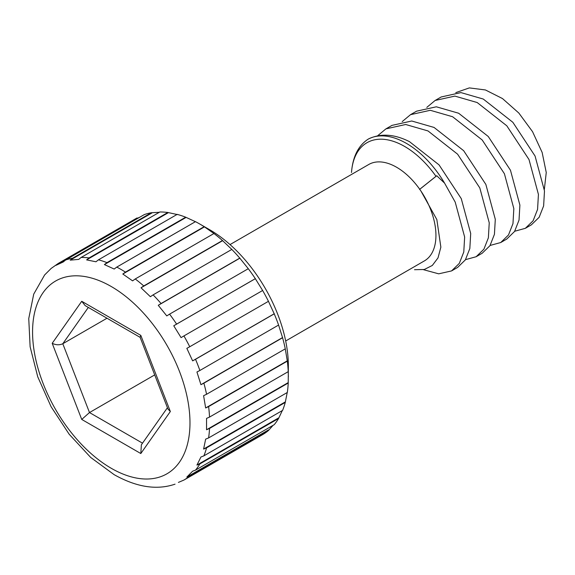 <?xml version="1.0" encoding="UTF-8"?>
<svg xmlns="http://www.w3.org/2000/svg" width="575" height="575" viewBox="0 0 575 575"><rect width="100%" height="100%" fill="white"/><g stroke="black" fill="none" stroke-linecap="round" stroke-linejoin="round"><path stroke-width="0.86" d="M414.51 269.704L424.293 269.495L432.307 265.463L438.013 257.895L440.86 247.142L436.849 219.585L420.979 191.108A55.653 32.135 60 0 1 424.415 260.885L285.682 340.982M230.029 244.583L368.762 164.486A55.653 32.135 60 0 1 396.585 167.246A55.653 32.135 60 0 1 419.721 189.276L420.979 191.108M404.649 146.46A75.404 43.535 -120 0 0 351.498 172.507C352.727 156.695 358.326 145.554 368.295 139.071A77.92 44.987 60 0 1 406.424 143.391A77.92 44.987 60 0 1 444.561 183.109L436.748 175.756L435.994 176.317A75.404 43.535 -120 0 0 404.649 146.46M166.779 486.335L163.695 486.809M208.61 437.92L287.32 392.473A125.221 72.299 -120 0 0 288.226 383.015L288.363 366.052A111.313 64.263 60 0 0 209.659 229.727L199.82 224.049A125.221 72.299 -120 0 0 195.471 221.655L116.761 267.102A125.221 72.299 60 0 1 121.109 269.488A125.221 72.299 60 0 1 125.458 272.119L122.806 274.016L132.588 280.859L135.247 278.961A125.221 72.299 60 0 1 143.75 285.955L141.026 287.795L150.384 296.707L153.108 294.874A125.221 72.299 60 0 1 161.058 303.543L158.262 305.311L166.779 315.905L169.575 314.144A125.221 72.299 60 0 1 176.611 324.106L173.758 325.788L181.067 337.611L183.928 335.929A125.221 72.299 60 0 1 189.743 346.754L186.839 348.342L192.625 360.87L195.529 359.289A125.221 72.299 60 0 1 199.877 370.494L196.938 371.989L200.934 384.675L203.881 383.18A125.221 72.299 60 0 1 206.569 394.285L203.6 395.686L205.649 407.977L208.61 406.582A125.221 72.299 60 0 1 209.523 417.091L206.547 418.399L206.547 429.762L209.523 428.454A125.221 72.299 60 0 1 208.61 437.92L205.649 439.142L203.6 449.075L206.569 447.853A125.221 72.299 60 0 1 203.881 455.853L200.934 457.01L196.938 465.074L199.877 463.917A125.221 72.299 60 0 1 195.529 470.106L192.625 471.213L186.839 477.063L189.743 475.956A125.221 72.299 60 0 1 183.928 480.06L178.401 482.411M288.363 376.841L288.226 371.651A125.221 72.299 -120 0 0 287.32 361.136L285.272 348.845A125.221 72.299 -120 0 0 282.584 337.741L278.588 325.055A125.221 72.299 -120 0 0 274.232 313.842L268.453 301.314A125.221 72.299 -120 0 0 262.631 290.49L255.322 278.667A125.221 72.299 -120 0 0 248.285 268.705L239.761 258.103A125.221 72.299 -120 0 0 231.818 249.428L222.46 240.515A125.221 72.299 -120 0 0 213.95 233.515L204.168 226.679A125.221 72.299 -120 0 0 199.82 224.049L209.659 229.727M203.881 455.853L282.584 410.406A125.221 72.299 -120 0 0 285.272 402.407L287.327 391.985M195.529 470.106L274.232 424.666A125.221 72.299 -120 0 0 278.588 418.478L282.289 410.579M183.928 480.06L262.631 434.621A125.221 72.299 -120 0 0 268.453 430.517L273.082 425.327M514.711 231.243L525.334 228.325L533.097 220.778L537.567 209.415L538.43 194.415L529 159.527L506.783 125.781L477.185 102.537L454.875 96.097L435.117 100.474L426.794 107.403M435.117 100.474L441.176 96.974L460.927 92.597L483.244 99.037L512.842 122.281L535.059 156.026L544.489 190.914L543.627 205.915L539.156 217.278L531.386 224.832L525.334 228.325M423.466 269.675L438.689 273.829L451.548 270.926L459.31 263.379L463.781 252.015L464.643 237.015L455.213 202.127L444.561 183.109M368.295 139.071C380.485 133.134 394.206 133.989 409.457 141.637L439.048 164.881L461.265 198.627L470.702 233.515L469.832 248.522L465.369 259.878L457.599 267.433L451.548 270.926M465.52 259.648L476.143 256.73L483.906 249.176L488.376 237.813L489.239 222.812L479.809 187.924L457.592 154.179L427.994 130.935L405.684 124.495L385.926 128.872L377.603 135.801M385.926 128.872L391.985 125.379L411.736 121.002L434.053 127.442L463.651 150.686L485.861 184.431L495.298 219.319L494.428 234.32L489.965 245.683L482.195 253.23L476.143 256.73M490.116 245.446L500.739 242.528L508.501 234.974L512.972 223.61L513.834 208.61L504.404 173.722L482.188 139.977L452.59 116.732L430.28 110.292L410.521 114.669L402.198 121.605M410.521 114.669L416.58 111.176L436.332 106.799L458.649 113.239L488.247 136.483L510.463 170.229L519.893 205.117L519.024 220.117L514.56 231.481L506.791 239.035L500.739 242.528M206.569 394.285L285.272 348.845M282.584 337.741L203.881 383.18M199.877 370.494L278.588 325.055M274.232 313.842L195.529 359.289M189.743 346.754L268.453 301.314M262.631 290.49L183.928 335.929M176.611 324.106L255.322 278.667M248.285 268.705L169.575 314.144M161.058 303.543L239.761 258.103M231.818 249.428L153.108 294.874M143.75 285.955L222.46 240.515M213.95 233.515L135.247 278.961M125.458 272.119L204.168 226.679M106.979 262.638L185.689 217.199A125.221 72.299 -120 0 0 177.179 214.374L98.469 259.814A125.221 72.299 60 0 1 106.979 262.638L104.398 264.579L114.181 269.043L116.761 267.102M89.111 257.923L167.821 212.484A125.221 72.299 -120 0 0 159.872 211.981L81.168 257.42A125.221 72.299 60 0 1 89.111 257.923L86.602 259.886L95.96 261.776L98.469 259.814M72.644 258.182L151.354 212.743A125.221 72.299 -120 0 0 144.318 214.583L65.608 260.022A125.221 72.299 60 0 1 72.644 258.182L70.208 260.152L78.725 259.39L81.168 257.42M44.613 274.972L51.168 268.424L58.298 263.4L137.008 217.961L137.597 218.198L55.919 265.355L63.228 261.977L65.608 260.022M268.453 430.517L189.743 475.956M278.588 418.478L199.877 463.917M285.272 402.407L206.569 447.853M288.226 383.015L209.523 428.454M287.32 361.136L208.61 406.582M209.523 417.091L288.226 371.651M419.549 189.455L436.748 175.756M435.994 176.317L419.721 189.276M544.36 189.297L546.25 172.522L542.146 152.44L532.551 131.682L518.83 113.038L502.485 98.562L485.429 89.959L469.337 87.903L455.795 92.625M139.991 217.077L137.597 218.198M159.325 212.297L151.354 212.743M177.639 214.619L167.821 212.484M195.859 221.885L185.689 217.199M58.298 263.4L55.919 265.355M154.704 374.907L89.492 412.555L142.521 443.167M107 318.227L62.797 343.742L89.492 412.555L81.736 419.434L52.196 343.304C55.94 345.101 59.469 345.252 62.797 343.742L88.32 307.438M167.433 407.725L141.371 444.798L140.81 453.538L81.736 419.434M52.196 343.304L81.736 301.286L140.81 335.39L140.084 337.23L167.943 409.033L170.351 411.52L140.81 453.538M81.736 301.286L85.186 305.627L140.127 337.353M288.226 382.605L206.547 429.762M285.279 401.918L203.6 449.075M278.616 417.917L196.938 465.074M268.518 429.906L186.839 477.063M151.886 212.994L70.208 260.152M168.288 212.728L86.602 259.886M186.077 217.422L104.398 264.579M204.484 226.859L122.806 274.016M222.705 240.638L141.026 287.795M239.94 258.153L158.262 305.311M255.437 278.631L173.758 325.788M274.304 313.713L192.625 360.87M282.62 337.518L200.934 384.675M287.327 360.82L205.649 407.977M111.27 468.294A111.313 64.263 -120 0 0 189.98 422.855A111.313 64.263 -120 0 0 111.27 286.53A111.313 64.263 -120 0 0 32.567 331.969A111.313 64.263 -120 0 0 111.27 468.294M140.81 335.39L170.351 411.52M44.613 274.979L33.724 294.134L28.75 318.564L30.123 346.761L37.756 376.841L51.096 406.712L69.172 434.24L90.692 457.441L114.152 474.662C136.512 487.219 156.81 490.382 175.052 484.157"/></g></svg>
